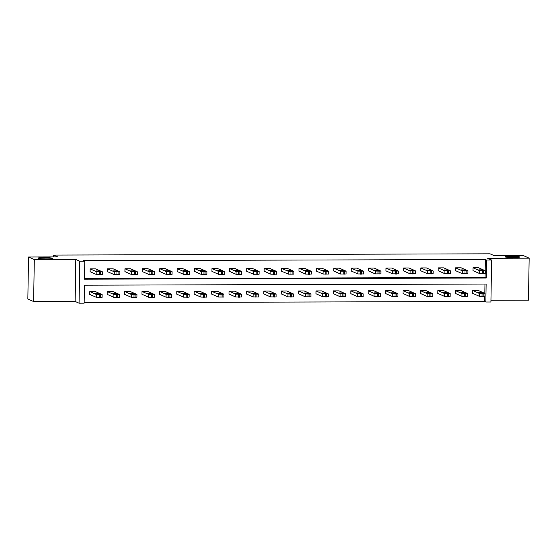 <?xml version="1.0" encoding="UTF-8"?>
<svg xmlns="http://www.w3.org/2000/svg" width="557" height="557" viewBox="0 0 557 557"><rect width="100%" height="100%" fill="white"/><g stroke="black" fill="none" stroke-linecap="round" stroke-linejoin="round"><path stroke-width="0.84" d="M52.483 258.225A7.29 0.648 -179.1 0 1 52.636 258.357A7.29 0.648 -179.1 0 1 46.085 258.901A7.29 0.648 -179.1 0 1 38.21 258.267A7.29 0.648 -179.1 0 1 38.057 258.128A7.29 0.648 -179.1 0 1 44.609 257.585A7.29 0.648 -179.1 0 1 52.483 258.225M519.451 256.888A7.29 0.648 -179.1 0 1 519.604 257.021A7.29 0.648 -179.1 0 1 513.053 257.564A7.29 0.648 -179.1 0 1 505.171 256.93A7.29 0.648 -179.1 0 1 505.018 256.791A7.29 0.648 -179.1 0 1 511.577 256.248A7.29 0.648 -179.1 0 1 519.451 256.888M490.954 300.244L528.489 300.139L529.15 258.156L487.654 258.274L491.587 260.022L490.926 302.005L485.85 302.019L486.136 284.035L84.427 285.184L84.142 303.168L79.066 303.182L79.728 261.198L84.803 261.184L84.518 279.168L486.226 278.02L486.512 260.035L491.587 260.022M28.511 257L34.297 259.569L33.636 301.553L27.85 298.984L28.511 257L57.684 256.916L53.514 255.064L490.028 253.818L494.191 255.663L523.364 255.579L529.15 258.156M84.149 302.653L484.694 301.504L485.85 302.019M33.636 301.553L75.132 301.434L79.066 303.182M53.514 255.064L53.486 256.93M119.804 274.629L114.227 274.65L107.515 271.663L107.557 268.829L113.134 268.808L119.852 271.795L114.276 271.809L107.557 268.829M154.609 274.531L149.032 274.545L142.32 271.565L142.362 268.725L147.939 268.711L154.7 271.739L149.081 271.712L142.362 268.725M189.415 274.434L183.838 274.448L177.119 271.468L177.168 268.627L182.745 268.613L189.464 271.593L183.88 271.614L177.168 268.627M224.22 274.329L218.643 274.35L211.925 271.363L211.973 268.53L217.55 268.516L224.311 271.538L218.685 271.51L211.973 268.53M259.026 274.232L253.449 274.246L246.73 271.266L246.779 268.432L252.356 268.411L259.116 271.44L253.491 271.412L246.779 268.432M293.831 274.135L288.254 274.148L281.536 271.168L281.584 268.328L287.161 268.314L293.922 271.336L288.296 271.315L281.584 268.328M328.637 274.037L323.06 274.051L316.341 271.064L316.39 268.23L321.967 268.216L328.679 271.196L323.102 271.21L316.39 268.23M363.442 273.933L357.866 273.953L351.147 270.967L351.188 268.133L356.772 268.112L363.533 271.141L357.907 271.113L351.188 268.133M398.248 273.835L392.671 273.849L385.952 270.869L385.994 268.028L391.571 268.014L398.339 271.043L392.713 271.015L385.994 268.028M433.054 273.738L427.47 273.752L420.758 270.765L420.8 267.931L426.377 267.917L433.095 270.897L427.518 270.911L420.8 267.931M467.852 273.633L462.275 273.654L455.563 270.667L455.605 267.833L461.182 267.813L467.901 270.799L462.324 270.813L455.605 267.833M84.532 278.653L485.07 277.504L485.133 273.703M485.175 270.695L485.356 259.52L83.647 260.669L84.803 261.184M485.258 273.584L479.681 273.598L472.963 270.618L473.011 267.785L478.588 267.764L485.349 270.793L479.723 270.765L473.011 267.785M450.453 273.682L444.876 273.703L438.157 270.716L438.206 267.882L443.783 267.868L450.543 270.89L444.918 270.862L438.206 267.882M415.647 273.786L410.07 273.8L403.352 270.82L403.4 267.98L408.977 267.966L415.738 270.987L410.112 270.967L403.4 267.98M380.842 273.884L375.265 273.898L368.546 270.918L368.595 268.077L374.172 268.063L380.932 271.092L375.307 271.064L368.595 268.077M346.036 273.981L340.459 274.002L333.747 271.015L333.789 268.182L339.366 268.161L346.085 271.148L340.508 271.162L333.789 268.182M311.231 274.086L305.654 274.1L298.942 271.12L298.984 268.279L304.561 268.265L311.279 271.245L305.702 271.266L298.984 268.279M276.425 274.183L270.848 274.197L264.136 271.217L264.178 268.377L269.755 268.363L276.523 271.391L270.897 271.363L264.178 268.377M241.627 274.281L236.043 274.302L229.331 271.315L229.373 268.481L234.95 268.46L241.717 271.489L236.091 271.461L229.373 268.481M206.821 274.385L201.237 274.399L194.525 271.412L194.567 268.578L200.144 268.565L206.863 271.544L201.286 271.558L194.567 268.578M172.016 274.483L166.439 274.497L159.72 271.517L159.762 268.676L165.345 268.662L172.106 271.684L166.48 271.663L159.762 268.676M137.21 274.58L131.633 274.594L124.914 271.614L124.956 268.78L130.54 268.759L137.252 271.746L131.675 271.76L124.956 268.78M102.404 274.678L96.827 274.698L90.109 271.712L90.157 268.878L95.734 268.864L102.495 271.886L96.869 271.858L90.157 268.878M75.132 301.434L75.794 259.451L34.297 259.569M75.794 259.451L79.728 261.198M485.356 259.52L486.512 260.035M484.694 301.504L484.771 296.401M484.82 293.386L484.966 284.035M89.795 291.576L95.372 291.555L102.14 294.583L102.091 297.417L96.472 297.389L89.754 294.409L89.795 291.576L96.514 294.556L102.14 294.583M107.202 291.52L112.779 291.506L119.497 294.493L119.497 297.368L113.872 297.341L107.153 294.361L107.202 291.52L113.913 294.507L119.539 294.535M124.601 291.471L130.178 291.457L136.945 294.479L136.897 297.32L131.271 297.292L124.559 294.312L124.601 291.471L131.32 294.458L136.945 294.479M142.007 291.422L147.584 291.408L154.345 294.43L154.303 297.271L148.677 297.243L141.958 294.263L142.007 291.422L148.719 294.409L154.345 294.43M159.406 291.374L164.983 291.36L171.751 294.381L171.702 297.222L166.077 297.194L159.365 294.207L159.406 291.374L166.125 294.354L171.751 294.381M176.813 291.325L182.39 291.311L189.15 294.333L189.108 297.166L183.483 297.146L176.764 294.159L176.813 291.325L183.525 294.305L189.15 294.333M194.212 291.276L199.789 291.255L206.556 294.284L206.508 297.118L200.882 297.097L194.17 294.11L194.212 291.276L200.931 294.256L206.556 294.284M211.618 291.227L217.195 291.207L223.956 294.235L223.914 297.069L218.288 297.041L211.569 294.061L211.618 291.227L218.33 294.207L223.956 294.235M229.018 291.172L234.594 291.158L241.362 294.187L241.313 297.02L235.688 296.992L228.976 294.012L229.018 291.172L235.736 294.159L241.362 294.187M246.417 291.123L252.001 291.109L258.761 294.131L258.72 296.972L253.094 296.944L246.375 293.964L246.417 291.123L253.136 294.11L258.761 294.131M263.823 291.074L269.4 291.06L276.119 294.04L276.119 296.923L270.493 296.895L263.781 293.915L263.823 291.074L270.542 294.061L276.161 294.082M281.222 291.026L286.799 291.012L293.567 294.033L293.525 296.874L287.899 296.846L281.181 293.859L281.222 291.026L287.941 294.005L293.567 294.033M298.629 290.977L304.206 290.956L310.924 293.943L310.924 296.818L305.299 296.797L298.58 293.811L298.629 290.977L305.34 293.957L310.966 293.985M316.028 290.928L321.605 290.907L328.372 293.936L328.324 296.77L322.698 296.749L315.986 293.762L316.028 290.928L322.747 293.908L328.372 293.936M333.434 290.872L339.011 290.858L345.772 293.887L345.73 296.721L340.104 296.693L333.385 293.713L333.434 290.872L340.146 293.859L345.772 293.887M350.833 290.824L356.41 290.81L363.129 293.79L363.129 296.672L357.503 296.644L350.792 293.664L350.833 290.824L357.552 293.811L363.178 293.838M368.24 290.775L373.817 290.761L380.577 293.783L380.535 296.623L374.91 296.596L368.191 293.616L368.24 290.775L374.952 293.762L380.577 293.783M385.639 290.726L391.216 290.712L397.983 293.734L397.935 296.575L392.309 296.547L385.597 293.56L385.639 290.726L392.358 293.706L397.983 293.734M403.045 290.677L408.622 290.663L415.383 293.685L415.341 296.526L409.715 296.498L402.996 293.511L403.045 290.677L409.757 293.657L415.383 293.685M420.444 290.629L426.021 290.608L432.789 293.636L432.74 296.47L427.115 296.449L420.403 293.462L420.444 290.629L427.163 293.609L432.789 293.636M437.851 290.58L443.428 290.559L450.188 293.588L450.147 296.421L444.521 296.394L437.802 293.414L437.851 290.58L444.563 293.56L450.188 293.588M455.25 290.524L460.827 290.51L467.546 293.497L467.546 296.373L461.92 296.345L455.208 293.365L455.25 290.524L461.969 293.511L467.588 293.539M472.649 290.476L478.233 290.462L484.994 293.483L484.952 296.324L479.326 296.296L472.608 293.316L472.649 290.476L479.368 293.462L484.994 293.483M485.07 277.504L486.226 278.02M483.462 270.382L479.897 270.389L478.748 269.867L482.355 269.887L483.462 270.444M483.107 293.079L482 292.585L478.393 292.557L479.542 293.086L483.107 293.142M466.063 270.43L462.491 270.444L461.342 269.915L464.949 269.936L466.063 270.5M448.663 270.479L445.092 270.493L443.943 269.964L447.549 269.985L448.657 270.549M465.708 293.128L464.594 292.634L460.987 292.613L462.136 293.135L465.708 293.191M448.301 293.177L447.194 292.683L443.588 292.662L444.737 293.184L448.301 293.24M431.257 270.528L427.685 270.542L426.537 270.013L430.15 270.041L431.257 270.598M430.902 293.226L429.788 292.731L426.182 292.71L427.33 293.24L430.902 293.295M413.858 270.584L410.286 270.591L409.137 270.061L412.744 270.089L413.851 270.646M413.496 293.274L412.389 292.78L408.782 292.759L409.931 293.288L413.496 293.344M396.452 270.632L392.88 270.639L391.731 270.11L395.345 270.138L396.452 270.695M396.097 293.323L394.983 292.836L391.376 292.808L392.525 293.337L396.097 293.393M379.052 270.681L375.481 270.688L374.332 270.166L377.938 270.187L379.052 270.744M378.697 293.379L377.583 292.885L373.977 292.857L375.126 293.386L378.69 293.442M361.646 270.73L358.081 270.737L356.933 270.215L360.539 270.236L361.646 270.799M361.291 293.428L360.184 292.933L356.571 292.905L357.719 293.435L361.291 293.49M344.247 270.779L340.675 270.793L339.526 270.263L343.133 270.284L344.247 270.848M343.892 293.476L342.778 292.982L339.171 292.961L340.32 293.483L343.885 293.539M326.841 270.827L323.276 270.841L322.127 270.312L325.734 270.333L326.841 270.897M326.486 293.525L325.379 293.031L321.765 293.01L322.914 293.532L326.486 293.595M309.441 270.876L305.87 270.89L304.721 270.361L308.327 270.389L309.441 270.946M309.086 293.574L307.972 293.079L304.366 293.059L305.514 293.588L309.086 293.643M292.035 270.932L288.47 270.939L287.321 270.41L290.928 270.437L292.035 270.994M291.68 293.623L290.573 293.128L286.966 293.107L288.115 293.636L291.68 293.692M274.636 270.981L271.064 270.987L269.915 270.465L273.522 270.486L274.636 271.043M274.281 293.671L273.167 293.184L269.56 293.156L270.709 293.685L274.281 293.741M257.237 271.029L253.665 271.036L252.516 270.514L256.123 270.535L257.23 271.092M256.874 293.727L255.767 293.233L252.161 293.205L253.31 293.734L256.874 293.79M239.83 271.078L236.259 271.092L235.11 270.563L238.723 270.584L239.83 271.148M239.475 293.776L238.361 293.281L234.755 293.26L235.903 293.783L239.475 293.838M222.431 271.127L218.859 271.141L217.71 270.611L221.317 270.632L222.424 271.196M222.069 293.824L220.962 293.33L217.355 293.309L218.504 293.831L222.069 293.887M205.025 271.175L201.453 271.189L200.304 270.66L203.918 270.688L205.025 271.245M204.67 293.873L203.556 293.379L199.949 293.358L201.098 293.887L204.67 293.943M187.625 271.231L184.054 271.238L182.905 270.709L186.511 270.737L187.625 271.294M187.263 293.922L186.156 293.428L182.55 293.407L183.699 293.936L187.263 293.992M170.219 271.28L166.654 271.287L165.506 270.758L169.112 270.786L170.219 271.343M169.864 293.971L168.75 293.483L165.144 293.455L166.292 293.985L169.864 294.04M152.82 271.329L149.248 271.336L148.099 270.813L151.706 270.834L152.82 271.391M152.465 294.026L151.351 293.532L147.744 293.504L148.893 294.033L152.458 294.089M135.414 271.377L131.849 271.384L130.7 270.862L134.307 270.883L135.414 271.447M135.059 294.075L133.952 293.581L130.338 293.553L131.487 294.082L135.059 294.138M118.014 271.426L114.443 271.44L113.294 270.911L116.9 270.932L118.014 271.496M117.659 294.124L116.545 293.63L112.939 293.609L114.088 294.131L117.659 294.187M100.608 271.475L97.043 271.489L95.895 270.96L99.501 270.981L100.608 271.544M100.253 294.173L99.146 293.678L95.532 293.657L96.681 294.18L100.253 294.242M479.681 273.598L479.723 270.765M483.49 273.8L483.532 270.96M482.376 273.8L482.418 270.967M482.355 269.887L482.341 270.549M479.368 293.462L479.326 296.296M482.063 293.657L482.021 296.498M483.177 293.657L483.135 296.491M481.986 293.247L482 292.585M462.275 273.654L462.324 270.813M466.084 273.849L466.132 271.008M464.97 273.849L465.018 271.015M464.949 269.936L464.942 270.598M444.876 273.703L444.918 270.862M448.684 273.898L448.726 271.057M447.57 273.898L447.612 271.064M447.549 269.985L447.543 270.646M461.969 293.511L461.92 296.345M464.656 293.706L464.615 296.547M465.777 293.706L465.729 296.54M464.587 293.295L464.594 292.634M444.563 293.56L444.521 296.394M447.257 293.762L447.215 296.596M448.371 293.755L448.329 296.596M447.18 293.344L447.194 292.683M427.47 273.752L427.518 270.911M431.285 273.947L431.327 271.113M430.164 273.953L430.213 271.113M430.15 270.041L430.136 270.695M427.163 293.609L427.115 296.449M429.858 293.811L429.809 296.644M430.972 293.804L430.923 296.644M429.781 293.393L429.788 292.731M410.07 273.8L410.112 270.967M413.879 273.995L413.928 271.162M412.765 274.002L412.807 271.162M412.744 270.089L412.737 270.744M409.757 293.657L409.715 296.498M412.452 293.859L412.41 296.693M413.566 293.852L413.524 296.693M412.375 293.442L412.389 292.78M392.671 273.849L392.713 271.015M396.48 274.044L396.521 271.21M395.359 274.051L395.407 271.21M395.345 270.138L395.331 270.799M392.358 293.706L392.309 296.547M395.052 293.908L395.004 296.749M396.166 293.908L396.118 296.742M394.976 293.49L394.983 292.836M375.265 273.898L375.307 271.064M379.073 274.1L379.122 271.259M377.959 274.1L378.001 271.266M377.938 270.187L377.931 270.848M374.952 293.762L374.91 296.596M377.646 293.957L377.604 296.797M378.76 293.957L378.718 296.79M377.569 293.539L377.583 292.885M357.866 273.953L357.907 271.113M361.674 274.148L361.716 271.308M360.56 274.148L360.602 271.315M360.539 270.236L360.525 270.897M357.552 293.811L357.503 296.644M360.247 294.005L360.198 296.846M361.361 294.005L361.319 296.839M360.17 293.595L360.184 292.933M340.459 274.002L340.508 271.162M344.268 274.197L344.317 271.356M343.154 274.197L343.196 271.363M343.133 270.284L343.126 270.946M340.146 293.859L340.104 296.693M342.84 294.061L342.799 296.895M343.954 294.054L343.913 296.895M342.771 293.643L342.778 292.982M323.06 274.051L323.102 271.21M326.868 274.246L326.91 271.412M325.754 274.246L325.796 271.412M325.734 270.333L325.72 270.994M322.747 293.908L322.698 296.749M325.441 294.11L325.392 296.944M326.555 294.103L326.513 296.944M325.365 293.692L325.379 293.031M305.654 274.1L305.702 271.266M309.462 274.295L309.511 271.461M308.348 274.302L308.397 271.461M308.327 270.389L308.32 271.043M305.34 293.957L305.299 296.797M308.035 294.159L307.993 296.992M309.156 294.152L309.107 296.992M307.965 293.741L307.972 293.079M288.254 274.148L288.296 271.315M292.063 274.343L292.105 271.51M290.949 274.35L290.991 271.51M290.928 270.437L290.914 271.099M287.941 294.005L287.899 296.846M290.636 294.207L290.587 297.041M291.75 294.207L291.708 297.041M290.559 293.79L290.573 293.128M270.848 274.197L270.897 271.363M274.657 274.392L274.705 271.558M273.543 274.399L273.591 271.558M273.522 270.486L273.515 271.148M270.542 294.061L270.493 296.895M273.229 294.256L273.188 297.097M274.35 294.256L274.302 297.09M273.16 293.838L273.167 293.184M253.449 274.246L253.491 271.412M257.257 274.448L257.299 271.607M256.143 274.448L256.185 271.614M256.123 270.535L256.109 271.196M253.136 294.11L253.094 296.944M255.83 294.305L255.788 297.146M256.944 294.305L256.902 297.139M255.754 293.894L255.767 293.233M236.043 274.302L236.091 271.461M239.858 274.497L239.9 271.656M238.737 274.497L238.786 271.663M238.723 270.584L238.709 271.245M235.736 294.159L235.688 296.992M238.431 294.354L238.382 297.194M239.545 294.354L239.496 297.187M238.354 293.943L238.361 293.281M218.643 274.35L218.685 271.51M222.452 274.545L222.494 271.705M221.338 274.545L221.38 271.712M221.317 270.632L221.31 271.294M218.33 294.207L218.288 297.041M221.025 294.409L220.983 297.243M222.139 294.402L222.097 297.243M220.948 293.992L220.962 293.33M201.237 274.399L201.286 271.558M205.053 274.594L205.094 271.76M203.932 274.594L203.98 271.76M203.918 270.688L203.904 271.343M200.931 294.256L200.882 297.097M203.625 294.458L203.577 297.292M204.739 294.451L204.691 297.292M203.549 294.04L203.556 293.379M183.838 274.448L183.88 271.614M187.646 274.643L187.695 271.809M186.532 274.65L186.574 271.809M186.511 270.737L186.504 271.391M183.525 294.305L183.483 297.146M186.219 294.507L186.177 297.341M187.333 294.5L187.291 297.341M186.142 294.089L186.156 293.428M166.439 274.497L166.48 271.663M170.247 274.692L170.289 271.858M169.133 274.698L169.175 271.858M169.112 270.786L169.098 271.447M166.125 294.354L166.077 297.194M168.82 294.556L168.771 297.389M169.934 294.556L169.892 297.389M168.743 294.138L168.75 293.483M149.032 274.545L149.081 271.712M152.841 274.74L152.89 271.907M151.727 274.747L151.769 271.907M151.706 270.834L151.699 271.496M148.719 294.409L148.677 297.243M151.413 294.604L151.372 297.445M152.527 294.604L152.486 297.438M151.344 294.187L151.351 293.532M131.633 274.594L131.675 271.76M135.442 274.796L135.483 271.955M134.328 274.796L134.369 271.962M134.307 270.883L134.293 271.544M131.32 294.458L131.271 297.292M134.014 294.653L133.965 297.494M135.128 294.653L135.086 297.487M133.938 294.242L133.952 293.581M114.227 274.65L114.276 271.809M118.035 274.845L118.084 272.004M116.921 274.845L116.97 272.011M116.9 270.932L116.893 271.593M113.913 294.507L113.872 297.341M116.608 294.702L116.566 297.542M117.729 294.702L117.68 297.535M116.538 294.291L116.545 293.63M96.827 274.698L96.869 271.858M100.636 274.893L100.678 272.053M99.522 274.893L99.564 272.06M99.501 270.981L99.487 271.642M96.514 294.556L96.472 297.389M99.209 294.757L99.16 297.591M100.323 294.75L100.281 297.591M99.132 294.34L99.146 293.678M485.307 273.626L485.349 270.793M467.901 273.675L467.95 270.841M450.502 273.731L450.543 270.89M433.095 273.779L433.144 270.939M415.696 273.828L415.738 270.987M398.29 273.877L398.339 271.043M380.891 273.926L380.932 271.092M363.491 273.974L363.533 271.141M346.085 274.023L346.127 271.189M328.686 274.079L328.727 271.238M311.279 274.128L311.328 271.287M293.88 274.176L293.922 271.336M276.474 274.225L276.523 271.391M259.075 274.274L259.116 271.44M241.668 274.322L241.717 271.489M224.269 274.371L224.311 271.538M206.863 274.427L206.912 271.586M189.464 274.476L189.505 271.635M172.064 274.524L172.106 271.684M154.658 274.573L154.7 271.739M137.259 274.622L137.3 271.788M119.852 274.671L119.901 271.837M102.453 274.726L102.495 271.886"/></g></svg>
